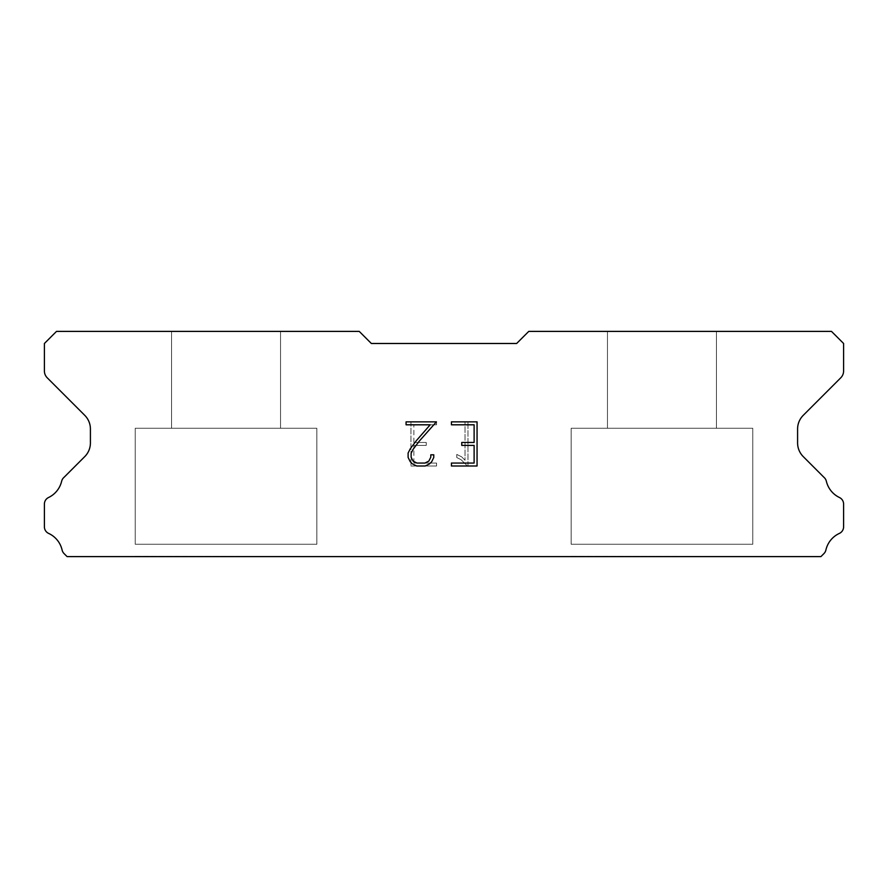 <?xml version="1.0" encoding="UTF-8"?>
<svg xmlns="http://www.w3.org/2000/svg" width="888" height="888" viewBox="0 0 888 888"><rect width="100%" height="100%" fill="white"/><g stroke="black" fill="none" stroke-linecap="round" stroke-linejoin="round"><path stroke-width="0.67" stroke-dasharray="4.44 3.33" d="M280.53 331.391L171.551 331.391L171.551 428.26L280.53 428.26L171.551 428.26L280.53 428.26L280.53 331.391L171.551 331.391L171.551 428.26L280.53 428.26L171.551 428.26L280.53 428.26L280.53 331.391L171.551 331.391L171.551 428.26L280.53 428.26L171.551 428.26L280.53 428.26L280.53 331.391L171.551 331.391L171.551 428.26L280.53 428.26L171.551 428.26L280.53 428.26L280.53 331.391L171.551 331.391L171.551 428.26L280.53 428.26L171.551 428.26L280.53 428.26L280.53 331.391L171.551 331.391L171.551 428.26L280.53 428.26L171.551 428.26L280.53 428.26L280.53 331.391L171.551 331.391L171.551 428.26L280.53 428.26L171.551 428.26L280.53 428.26L280.53 331.391L171.551 331.391L171.551 428.26L280.53 428.26L171.551 428.26L280.53 428.26L280.53 331.391L171.551 331.391L171.551 428.26L280.53 428.26L171.551 428.26L280.53 428.26L280.53 331.391L171.551 331.391L171.551 428.26L280.53 428.26L171.551 428.26L280.53 428.26L280.53 331.391L171.551 331.391L171.551 428.26L280.53 428.26L171.551 428.26L280.53 428.26L280.53 331.391L171.551 331.391L171.551 428.26L280.53 428.26L171.551 428.26L280.53 428.26L280.53 331.391L171.551 331.391L171.551 428.26L280.53 428.26L171.551 428.26L280.53 428.26L280.53 331.391L171.551 331.391L171.551 428.26L280.53 428.26L171.551 428.26L280.53 428.26L280.53 331.391L171.551 331.391L171.551 428.26L280.53 428.26L171.551 428.26L280.53 428.26L280.53 331.391L171.551 331.391L171.551 428.26L280.53 428.26L171.551 428.26L280.53 428.26L280.53 331.391L171.551 331.391L171.551 428.26L280.53 428.26L171.551 428.26L280.53 428.26L280.53 331.391L171.551 331.391L171.551 428.26L280.53 428.26L171.551 428.26L280.53 428.26L280.53 331.391L171.551 331.391L171.551 428.26L280.53 428.26L171.551 428.26L280.53 428.26L280.53 331.391L171.551 331.391L171.551 428.26L280.53 428.26L171.551 428.26L280.53 428.26L280.53 331.391L171.551 331.391L171.551 428.26L280.53 428.26L171.551 428.26L280.53 428.26L280.53 331.391L171.551 331.391L171.551 428.26L280.53 428.26L171.551 428.26L280.53 428.26L280.53 331.391L171.551 331.391L171.551 428.26L280.53 428.26L171.551 428.26L280.53 428.26L280.53 331.391L171.551 331.391L171.551 428.26L280.53 428.26L171.551 428.26L280.53 428.26L280.53 331.391L171.551 331.391L171.551 428.26L280.53 428.26L171.551 428.26L280.53 428.26L280.53 331.391L171.551 331.391L171.551 428.26L280.53 428.26L171.551 428.26L280.53 428.26L280.53 331.391L171.551 331.391L171.551 428.26L280.53 428.26L171.551 428.26L280.53 428.26L280.53 331.391L171.551 331.391L171.551 428.26L280.53 428.26L171.551 428.26L280.53 428.26L280.53 331.391L171.551 331.391L171.551 428.26L280.53 428.26L171.551 428.26L280.53 428.26L280.53 331.391L171.551 331.391L171.551 428.26L280.53 428.26L171.551 428.26L280.53 428.26L280.53 331.391L171.551 331.391L171.551 428.26L280.53 428.26L171.551 428.26L280.53 428.26L280.53 331.391L171.551 331.391L171.551 428.26L280.53 428.26L171.551 428.26L280.53 428.26L280.53 331.391L171.551 331.391L171.551 428.26L280.53 428.26L171.551 428.26L280.53 428.26L280.53 331.391L171.551 331.391L171.551 428.26L280.53 428.26L171.551 428.26L280.53 428.26L280.53 331.391L171.551 331.391L171.551 428.26L280.53 428.26L171.551 428.26L280.53 428.26L280.53 331.391L171.551 331.391L171.551 428.26L280.53 428.26L171.551 428.26L280.53 428.26L280.53 331.391L171.551 331.391L171.551 428.26L280.53 428.26L171.551 428.26L280.53 428.26L280.53 331.391L171.551 331.391L171.551 428.26L280.53 428.26L171.551 428.26L280.53 428.26L280.53 331.391L171.551 331.391L171.551 428.26L280.53 428.26L171.551 428.26L280.53 428.26L280.53 331.391L171.551 331.391L171.551 428.26L280.53 428.26L280.53 331.391L171.551 331.391L171.551 428.26L280.53 428.26L280.53 331.391L171.551 331.391L171.551 428.26L280.53 428.26L280.53 331.391L171.551 331.391L171.551 428.26L280.53 428.26L280.53 331.391L171.551 331.391L171.551 428.26L280.53 428.26L280.53 331.391L171.551 331.391L171.551 428.26L280.53 428.26L280.53 331.391L171.551 331.391L171.551 428.26L280.53 428.26L280.53 331.391L171.551 331.391L171.551 428.26L280.53 428.26L280.53 331.391L171.551 331.391L171.551 428.26L280.53 428.26L280.53 331.391L171.551 331.391L171.551 428.26L280.53 428.26L280.53 331.391L171.551 331.391L171.551 428.26L280.53 428.26L280.53 331.391L171.551 331.391L171.551 428.26L280.53 428.26L280.53 331.391L171.551 331.391L171.551 428.26L280.53 428.26L280.53 331.391L171.551 331.391L171.551 428.26L280.53 428.26L280.53 331.391L171.551 331.391L171.551 428.26L280.53 428.26L280.53 331.391L171.551 331.391L171.551 428.26L280.53 428.26L280.53 331.391L171.551 331.391L171.551 428.26L280.53 428.26L280.53 331.391L171.551 331.391L171.551 428.26L280.53 428.26L280.53 331.391L171.551 331.391L171.551 428.26L280.53 428.26L280.53 331.391L171.551 331.391L171.551 428.26L280.53 428.26L280.53 331.391L171.551 331.391L171.551 428.26L280.53 428.26L280.53 331.391L171.551 331.391L171.551 428.26L280.53 428.26L280.53 331.391L171.551 331.391L171.551 428.26L280.53 428.26L280.53 331.391L171.551 331.391L171.551 428.26L280.53 428.26L280.53 331.391L171.551 331.391L171.551 428.26L280.53 428.26L280.53 331.391L171.551 331.391L171.551 428.26L280.53 428.26L280.53 331.391L171.551 331.391L171.551 428.26L280.53 428.26L280.53 331.391L171.551 331.391L171.551 428.26L280.53 428.26L280.53 331.391L171.551 331.391L171.551 428.26L280.53 428.26L280.53 331.391L171.551 331.391L171.551 428.26L280.53 428.26L280.53 331.391L171.551 331.391L171.551 428.26L280.53 428.26L280.53 331.391L171.551 331.391L171.551 428.26L280.53 428.26L280.53 331.391L171.551 331.391L171.551 428.26L280.53 428.26L280.53 331.391L171.551 331.391L171.551 428.26L280.53 428.26L280.53 331.391L171.551 331.391L171.551 428.26L280.53 428.26L280.53 331.391L171.551 331.391L171.551 428.26L280.53 428.26L280.53 331.391L171.551 331.391L171.551 428.26L280.53 428.26L280.53 331.391L171.551 331.391L171.551 428.26L280.53 428.26L280.53 331.391L171.551 331.391L171.551 428.26L280.53 428.26L280.53 331.391L171.551 331.391L280.53 331.391M135.22 556.376L316.85 556.61L135.22 556.376M716.45 331.391L607.47 331.391L607.47 428.26L716.45 428.26L607.47 428.26L716.45 428.26L716.45 331.391L607.47 331.391L607.47 428.26L716.45 428.26L607.47 428.26L716.45 428.26L716.45 331.391L607.47 331.391L607.47 428.26L716.45 428.26L607.47 428.26L716.45 428.26L716.45 331.391L607.47 331.391L607.47 428.26L716.45 428.26L607.47 428.26L716.45 428.26L716.45 331.391L607.47 331.391L607.47 428.26L716.45 428.26L607.47 428.26L716.45 428.26L716.45 331.391L607.47 331.391L607.47 428.26L716.45 428.26L607.47 428.26L716.45 428.26L716.45 331.391L607.47 331.391L607.47 428.26L716.45 428.26L607.47 428.26L716.45 428.26L716.45 331.391L607.47 331.391L607.47 428.26L716.45 428.26L607.47 428.26L716.45 428.26L716.45 331.391L607.47 331.391L607.47 428.26L716.45 428.26L607.47 428.26L716.45 428.26L716.45 331.391L607.47 331.391L607.47 428.26L716.45 428.26L607.47 428.26L716.45 428.26L716.45 331.391L607.47 331.391L607.47 428.26L716.45 428.26L607.47 428.26L716.45 428.26L716.45 331.391L607.47 331.391L607.47 428.26L716.45 428.26L607.47 428.26L716.45 428.26L716.45 331.391L607.47 331.391L607.47 428.26L716.45 428.26L607.47 428.26L716.45 428.26L716.45 331.391L607.47 331.391L607.47 428.26L716.45 428.26L607.47 428.26L716.45 428.26L716.45 331.391L607.47 331.391L607.47 428.26L716.45 428.26L607.47 428.26L716.45 428.26L716.45 331.391L607.47 331.391L607.47 428.26L716.45 428.26L607.47 428.26L716.45 428.26L716.45 331.391L607.47 331.391L607.47 428.26L716.45 428.26L607.47 428.26L716.45 428.26L716.45 331.391L607.47 331.391L607.47 428.26L716.45 428.26L607.47 428.26L716.45 428.26L716.45 331.391L607.47 331.391L607.47 428.26L716.45 428.26L607.47 428.26L716.45 428.26L716.45 331.391L607.47 331.391L607.47 428.26L716.45 428.26L607.47 428.26L716.45 428.26L716.45 331.391L607.47 331.391L607.47 428.26L716.45 428.26L607.47 428.26L716.45 428.26L716.45 331.391L607.47 331.391L607.47 428.26L716.45 428.26L607.47 428.26L716.45 428.26L716.45 331.391L607.47 331.391L607.47 428.26L716.45 428.26L607.47 428.26L716.45 428.26L716.45 331.391L607.47 331.391L607.47 428.26L716.45 428.26L607.47 428.26L716.45 428.26L716.45 331.391L607.47 331.391L607.47 428.26L716.45 428.26L607.47 428.26L716.45 428.26L716.45 331.391L607.47 331.391L607.47 428.26L716.45 428.26L607.47 428.26L716.45 428.26L716.45 331.391L607.47 331.391L607.47 428.26L716.45 428.26L607.47 428.26L716.45 428.26L716.45 331.391L607.47 331.391L607.47 428.26L716.45 428.26L607.47 428.26L716.45 428.26L716.45 331.391L607.47 331.391L607.47 428.26L716.45 428.26L607.47 428.26L716.45 428.26L716.45 331.391L607.47 331.391L607.47 428.26L716.45 428.26L607.47 428.26L716.45 428.26L716.45 331.391L607.47 331.391L607.47 428.26L716.45 428.26L607.47 428.26L716.45 428.26L716.45 331.391L607.47 331.391L607.47 428.26L716.45 428.26L607.47 428.26L716.45 428.26L716.45 331.391L607.47 331.391L607.47 428.26L716.45 428.26L607.47 428.26L716.45 428.26L716.45 331.391L607.47 331.391L607.47 428.26L716.45 428.26L607.47 428.26L716.45 428.26L716.45 331.391L607.47 331.391L607.47 428.26L716.45 428.26L607.47 428.26L716.45 428.26L716.45 331.391L607.47 331.391L607.47 428.26L716.45 428.26L607.47 428.26L716.45 428.26L716.45 331.391L607.47 331.391L607.47 428.26L716.45 428.26L607.47 428.26L716.45 428.26L716.45 331.391L607.47 331.391L607.47 428.26L716.45 428.26L607.47 428.26L716.45 428.26L716.45 331.391L607.47 331.391L607.47 428.26L716.45 428.26L607.47 428.26L716.45 428.26L716.45 331.391L607.47 331.391L607.47 428.26L716.45 428.26L716.45 331.391L607.47 331.391L607.47 428.26L716.45 428.26L716.45 331.391L607.47 331.391L607.47 428.26L716.45 428.26L716.45 331.391L607.47 331.391L607.47 428.26L716.45 428.26L716.45 331.391L607.47 331.391L607.47 428.26L716.45 428.26L716.45 331.391L607.47 331.391L607.47 428.26L716.45 428.26L716.45 331.391L607.47 331.391L607.47 428.26L716.45 428.26L716.45 331.391L607.47 331.391L607.47 428.26L716.45 428.26L716.45 331.391L607.47 331.391L607.47 428.26L716.45 428.26L716.45 331.391L607.47 331.391L607.47 428.26L716.45 428.26L716.45 331.391L607.47 331.391L607.47 428.26L716.45 428.26L716.45 331.391L607.47 331.391L607.47 428.26L716.45 428.26L716.45 331.391L607.47 331.391L607.47 428.26L716.45 428.26L716.45 331.391L607.47 331.391L607.47 428.26L716.45 428.26L716.45 331.391L607.47 331.391L607.47 428.26L716.45 428.26L716.45 331.391L607.47 331.391L607.47 428.26L716.45 428.26L716.45 331.391L607.47 331.391L607.47 428.26L716.45 428.26L716.45 331.391L607.47 331.391L607.47 428.26L716.45 428.26L716.45 331.391L607.47 331.391L607.47 428.26L716.45 428.26L716.45 331.391L607.47 331.391L607.47 428.26L716.45 428.26L716.45 331.391L607.47 331.391L607.47 428.26L716.45 428.26L716.45 331.391L607.47 331.391L607.47 428.26L716.45 428.26L716.45 331.391L607.47 331.391L607.47 428.26L716.45 428.26L716.45 331.391L607.47 331.391L607.47 428.26L716.45 428.26L716.45 331.391L607.47 331.391L607.47 428.26L716.45 428.26L716.45 331.391L607.47 331.391L607.47 428.26L716.45 428.26L716.45 331.391L607.47 331.391L607.47 428.26L716.45 428.26L716.45 331.391L607.47 331.391L607.47 428.26L716.45 428.26L716.45 331.391L607.47 331.391L607.47 428.26L716.45 428.26L716.45 331.391L607.47 331.391L607.47 428.26L716.45 428.26L716.45 331.391L607.47 331.391L607.47 428.26L716.45 428.26L716.45 331.391L607.47 331.391L607.47 428.26L716.45 428.26L716.45 331.391L607.47 331.391L607.47 428.26L716.45 428.26L716.45 331.391L607.47 331.391L607.47 428.26L716.45 428.26L716.45 331.391L607.47 331.391L607.47 428.26L716.45 428.26L716.45 331.391L607.47 331.391L607.47 428.26L716.45 428.26L716.45 331.391L607.47 331.391L607.47 428.26L716.45 428.26L716.45 331.391L607.47 331.391L607.47 428.26L716.45 428.26L716.45 331.391L607.47 331.391L607.47 428.26L716.45 428.26L716.45 331.391L607.47 331.391L716.45 331.391M571.15 556.376L752.78 556.61L571.15 556.376M752.78 428.26L571.15 428.26L571.15 544.266L752.78 544.266L571.15 544.266L752.78 544.266L752.78 428.26L571.15 428.26L571.15 544.266L752.78 544.266L571.15 544.266L752.78 544.266L752.78 428.26L571.15 428.26L571.15 544.266L752.78 544.266L571.15 544.266L752.78 544.266L752.78 428.26L571.15 428.26L571.15 544.266L752.78 544.266L571.15 544.266L752.78 544.266L752.78 428.26L571.15 428.26L571.15 544.266L752.78 544.266L571.15 544.266L752.78 544.266L752.78 428.26L571.15 428.26L571.15 544.266L752.78 544.266L571.15 544.266L752.78 544.266L752.78 428.26L571.15 428.26L571.15 544.266L752.78 544.266L571.15 544.266L752.78 544.266L752.78 428.26L571.15 428.26L571.15 544.266L752.78 544.266L571.15 544.266L752.78 544.266L752.78 428.26L571.15 428.26L571.15 544.266L752.78 544.266L571.15 544.266L752.78 544.266L752.78 428.26L571.15 428.26L571.15 544.266L752.78 544.266L571.15 544.266L752.78 544.266L752.78 428.26L571.15 428.26L571.15 544.266L752.78 544.266L571.15 544.266L752.78 544.266L752.78 428.26L571.15 428.26L571.15 544.266L752.78 544.266L571.15 544.266L752.78 544.266L752.78 428.26L571.15 428.26L571.15 544.266L752.78 544.266L571.15 544.266L752.78 544.266L752.78 428.26L571.15 428.26L571.15 544.266L752.78 544.266L571.15 544.266L752.78 544.266L752.78 428.26L571.15 428.26L571.15 544.266L752.78 544.266L571.15 544.266L752.78 544.266L752.78 428.26L571.15 428.26L571.15 544.266L752.78 544.266L571.15 544.266L752.78 544.266L752.78 428.26L571.15 428.26L571.15 544.266L752.78 544.266L571.15 544.266L752.78 544.266L752.78 428.26L571.15 428.26L571.15 544.266L752.78 544.266L571.15 544.266L752.78 544.266L752.78 428.26L571.15 428.26L571.15 544.266L752.78 544.266L571.15 544.266L752.78 544.266L752.78 428.26L571.15 428.26L571.15 544.266L752.78 544.266L571.15 544.266L752.78 544.266L752.78 428.26L571.15 428.26L571.15 544.266L752.78 544.266L571.15 544.266L752.78 544.266L752.78 428.26L571.15 428.26L571.15 544.266L752.78 544.266L571.15 544.266L752.78 544.266L752.78 428.26L571.15 428.26L571.15 544.266L752.78 544.266L571.15 544.266L752.78 544.266L752.78 428.26L571.15 428.26L571.15 544.266L752.78 544.266L571.15 544.266L752.78 544.266L752.78 428.26L571.15 428.26L571.15 544.266L752.78 544.266L571.15 544.266L752.78 544.266L752.78 428.26L571.15 428.26L571.15 544.266L752.78 544.266L571.15 544.266L752.78 544.266L752.78 428.26L571.15 428.26L571.15 544.266L752.78 544.266L571.15 544.266L752.78 544.266L752.78 428.26L571.15 428.26L571.15 544.266L752.78 544.266L571.15 544.266L752.78 544.266L752.78 428.26L571.15 428.26L571.15 544.266L752.78 544.266L571.15 544.266L752.78 544.266L752.78 428.26L571.15 428.26L571.15 544.266L752.78 544.266L571.15 544.266L752.78 544.266L752.78 428.26L571.15 428.26L571.15 544.266L752.78 544.266L571.15 544.266L752.78 544.266L752.78 428.26L571.15 428.26L571.15 544.266L752.78 544.266L571.15 544.266L752.78 544.266L752.78 428.26L571.15 428.26L571.15 544.266L752.78 544.266L571.15 544.266L752.78 544.266L752.78 428.26L571.15 428.26L571.15 544.266L752.78 544.266L571.15 544.266L752.78 544.266L752.78 428.26L571.15 428.26L571.15 544.266L752.78 544.266L571.15 544.266L752.78 544.266L752.78 428.26L571.15 428.26L571.15 544.266L752.78 544.266L571.15 544.266L752.78 544.266L752.78 428.26L571.15 428.26L571.15 544.266L752.78 544.266L571.15 544.266L752.78 544.266L752.78 428.26L571.15 428.26L571.15 544.266L752.78 544.266L571.15 544.266L752.78 544.266L752.78 428.26L571.15 428.26L571.15 544.266L752.78 544.266L571.15 544.266L752.78 544.266L752.78 428.26L571.15 428.26L571.15 544.266L752.78 544.266L752.78 428.26L571.15 428.26L571.15 544.266L752.78 544.266L752.78 428.26L571.15 428.26L571.15 544.266L752.78 544.266L752.78 428.26L571.15 428.26L571.15 544.266L752.78 544.266L752.78 428.26L571.15 428.26L571.15 544.266L752.78 544.266L752.78 428.26L571.15 428.26L571.15 544.266L752.78 544.266L752.78 428.26L571.15 428.26L571.15 544.266L752.78 544.266L752.78 428.26L571.15 428.26L571.15 544.266L752.78 544.266L752.78 428.26L571.15 428.26L571.15 544.266L752.78 544.266L752.78 428.26L571.15 428.26L571.15 544.266L752.78 544.266L752.78 428.26L571.15 428.26L571.15 544.266L752.78 544.266L752.78 428.26L571.15 428.26L571.15 544.266L752.78 544.266L752.78 428.26L571.15 428.26L571.15 544.266L752.78 544.266L752.78 428.26L571.15 428.26L571.15 544.266L752.78 544.266L752.78 428.26L571.15 428.26L571.15 544.266L752.78 544.266L752.78 428.26L571.15 428.26L571.15 544.266L752.78 544.266L752.78 428.26L571.15 428.26L571.15 544.266L752.78 544.266L752.78 428.26L571.15 428.26L571.15 544.266L752.78 544.266L752.78 428.26L571.15 428.26L571.15 544.266L752.78 544.266L752.78 428.26L571.15 428.26L571.15 544.266L752.78 544.266L752.78 428.26L571.15 428.26L571.15 544.266L752.78 544.266L752.78 428.26L571.15 428.26L571.15 544.266L752.78 544.266L752.78 428.26L571.15 428.26L571.15 544.266L752.78 544.266L752.78 428.26L571.15 428.26L571.15 544.266L752.78 544.266L752.78 428.26L571.15 428.26L571.15 544.266L752.78 544.266L752.78 428.26L571.15 428.26L571.15 544.266L752.78 544.266L752.78 428.26L571.15 428.26L571.15 544.266L752.78 544.266L752.78 428.26L571.15 428.26L571.15 544.266L752.78 544.266L752.78 428.26L571.15 428.26L571.15 544.266L752.78 544.266L752.78 428.26L571.15 428.26L571.15 544.266L752.78 544.266L752.78 428.26L571.15 428.26L571.15 544.266L752.78 544.266L752.78 428.26L571.15 428.26L571.15 544.266L752.78 544.266L752.78 428.26L571.15 428.26L571.15 544.266L752.78 544.266L752.78 428.26L571.15 428.26L571.15 544.266L752.78 544.266L752.78 428.26L571.15 428.26L571.15 544.266L752.78 544.266L752.78 428.26L571.15 428.26L571.15 544.266L752.78 544.266L752.78 428.26L571.15 428.26L571.15 544.266L752.78 544.266L752.78 428.26L571.15 428.26L571.15 544.266L752.78 544.266L752.78 428.26L571.15 428.26L571.15 544.266L752.78 544.266L752.78 428.26L571.15 428.26L752.78 428.26M316.85 428.26L135.22 428.26L135.22 544.266L316.85 544.266L135.22 544.266L316.85 544.266L316.85 428.26L135.22 428.26L135.22 544.266L316.85 544.266L135.22 544.266L316.85 544.266L316.85 428.26L135.22 428.26L135.22 544.266L316.85 544.266L135.22 544.266L316.85 544.266L316.85 428.26L135.22 428.26L135.22 544.266L316.85 544.266L135.22 544.266L316.85 544.266L316.85 428.26L135.22 428.26L135.22 544.266L316.85 544.266L135.22 544.266L316.85 544.266L316.85 428.26L135.22 428.26L135.22 544.266L316.85 544.266L135.22 544.266L316.85 544.266L316.85 428.26L135.22 428.26L135.22 544.266L316.85 544.266L135.22 544.266L316.85 544.266L316.85 428.26L135.22 428.26L135.22 544.266L316.85 544.266L135.22 544.266L316.85 544.266L316.85 428.26L135.22 428.26L135.22 544.266L316.85 544.266L135.22 544.266L316.85 544.266L316.85 428.26L135.22 428.26L135.22 544.266L316.85 544.266L135.22 544.266L316.85 544.266L316.85 428.26L135.22 428.26L135.22 544.266L316.85 544.266L135.22 544.266L316.85 544.266L316.85 428.26L135.22 428.26L135.22 544.266L316.85 544.266L135.22 544.266L316.85 544.266L316.85 428.26L135.22 428.26L135.22 544.266L316.85 544.266L135.22 544.266L316.85 544.266L316.85 428.26L135.22 428.26L135.22 544.266L316.85 544.266L135.22 544.266L316.85 544.266L316.85 428.26L135.22 428.26L135.22 544.266L316.85 544.266L135.22 544.266L316.85 544.266L316.85 428.26L135.22 428.26L135.22 544.266L316.85 544.266L135.22 544.266L316.85 544.266L316.85 428.26L135.22 428.26L135.22 544.266L316.85 544.266L135.22 544.266L316.85 544.266L316.85 428.26L135.22 428.26L135.22 544.266L316.85 544.266L135.22 544.266L316.85 544.266L316.85 428.26L135.22 428.26L135.22 544.266L316.85 544.266L135.22 544.266L316.85 544.266L316.85 428.26L135.22 428.26L135.22 544.266L316.85 544.266L135.22 544.266L316.85 544.266L316.85 428.26L135.22 428.26L135.22 544.266L316.85 544.266L135.22 544.266L316.85 544.266L316.85 428.26L135.22 428.26L135.22 544.266L316.85 544.266L135.22 544.266L316.85 544.266L316.85 428.26L135.22 428.26L135.22 544.266L316.85 544.266L135.22 544.266L316.85 544.266L316.85 428.26L135.22 428.26L135.22 544.266L316.85 544.266L135.22 544.266L316.85 544.266L316.85 428.26L135.22 428.26L135.22 544.266L316.85 544.266L135.22 544.266L316.85 544.266L316.85 428.26L135.22 428.26L135.22 544.266L316.85 544.266L135.22 544.266L316.85 544.266L316.85 428.26L135.22 428.26L135.22 544.266L316.85 544.266L135.22 544.266L316.85 544.266L316.85 428.26L135.22 428.26L135.22 544.266L316.85 544.266L135.22 544.266L316.85 544.266L316.85 428.26L135.22 428.26L135.22 544.266L316.85 544.266L135.22 544.266L316.85 544.266L316.85 428.26L135.22 428.26L135.22 544.266L316.85 544.266L135.22 544.266L316.85 544.266L316.85 428.26L135.22 428.26L135.22 544.266L316.85 544.266L135.22 544.266L316.85 544.266L316.85 428.26L135.22 428.26L135.22 544.266L316.85 544.266L135.22 544.266L316.85 544.266L316.85 428.26L135.22 428.26L135.22 544.266L316.85 544.266L135.22 544.266L316.85 544.266L316.85 428.26L135.22 428.26L135.22 544.266L316.85 544.266L135.22 544.266L316.85 544.266L316.85 428.26L135.22 428.26L135.22 544.266L316.85 544.266L135.22 544.266L316.85 544.266L316.85 428.26L135.22 428.26L135.22 544.266L316.85 544.266L135.22 544.266L316.85 544.266L316.85 428.26L135.22 428.26L135.22 544.266L316.85 544.266L135.22 544.266L316.85 544.266L316.85 428.26L135.22 428.26L135.22 544.266L316.85 544.266L135.22 544.266L316.85 544.266L316.85 428.26L135.22 428.26L135.22 544.266L316.85 544.266L135.22 544.266L316.85 544.266L316.85 428.26L135.22 428.26L135.22 544.266L316.85 544.266L316.85 428.26L135.22 428.26L135.22 544.266L316.85 544.266L316.85 428.26L135.22 428.26L135.22 544.266L316.85 544.266L316.85 428.26L135.22 428.26L135.22 544.266L316.85 544.266L316.85 428.26L135.22 428.26L135.22 544.266L316.85 544.266L316.85 428.26L135.22 428.26L135.22 544.266L316.85 544.266L316.85 428.26L135.22 428.26L135.22 544.266L316.85 544.266L316.85 428.26L135.22 428.26L135.22 544.266L316.85 544.266L316.85 428.26L135.22 428.26L135.22 544.266L316.85 544.266L316.85 428.26L135.22 428.26L135.22 544.266L316.85 544.266L316.85 428.26L135.22 428.26L135.22 544.266L316.85 544.266L316.85 428.26L135.22 428.26L135.22 544.266L316.85 544.266L316.85 428.26L135.22 428.26L135.22 544.266L316.85 544.266L316.85 428.26L135.22 428.26L135.22 544.266L316.85 544.266L316.85 428.26L135.22 428.26L135.22 544.266L316.85 544.266L316.85 428.26L135.22 428.26L135.22 544.266L316.85 544.266L316.85 428.26L135.22 428.26L135.22 544.266L316.85 544.266L316.85 428.26L135.22 428.26L135.22 544.266L316.85 544.266L316.85 428.26L135.22 428.26L135.22 544.266L316.85 544.266L316.85 428.26L135.22 428.26L135.22 544.266L316.85 544.266L316.85 428.26L135.22 428.26L135.22 544.266L316.85 544.266L316.85 428.26L135.22 428.26L135.22 544.266L316.85 544.266L316.85 428.26L135.22 428.26L135.22 544.266L316.85 544.266L316.85 428.26L135.22 428.26L135.22 544.266L316.85 544.266L316.85 428.26L135.22 428.26L135.22 544.266L316.85 544.266L316.85 428.26L135.22 428.26L135.22 544.266L316.85 544.266L316.85 428.26L135.22 428.26L135.22 544.266L316.85 544.266L316.85 428.26L135.22 428.26L135.22 544.266L316.85 544.266L316.85 428.26L135.22 428.26L135.22 544.266L316.85 544.266L316.85 428.26L135.22 428.26L135.22 544.266L316.85 544.266L316.85 428.26L135.22 428.26L135.22 544.266L316.85 544.266L316.85 428.26L135.22 428.26L135.22 544.266L316.85 544.266L316.85 428.26L135.22 428.26L135.22 544.266L316.85 544.266L316.85 428.26L135.22 428.26L135.22 544.266L316.85 544.266L316.85 428.26L135.22 428.26L135.22 544.266L316.85 544.266L316.85 428.26L135.22 428.26L135.22 544.266L316.85 544.266L316.85 428.26L135.22 428.26L135.22 544.266L316.85 544.266L316.85 428.26L135.22 428.26L135.22 544.266L316.85 544.266L316.85 428.26L135.22 428.26L135.22 544.266L316.85 544.266L316.85 428.26L135.22 428.26L316.85 428.26M413.886 463.059L413.886 445.399L413.886 463.059L436.563 463.059L413.886 463.059M413.886 445.399L426.24 445.399L413.886 445.399M426.24 445.399L426.24 442.457L426.24 445.399M426.24 442.457L413.886 442.457L426.24 442.457M413.886 442.457L413.886 424.808L413.886 442.457M413.886 424.808L436.563 424.808L413.886 424.808M436.563 424.808L436.563 421.856L436.563 424.808M436.563 466L436.563 463.059L436.563 466L410.944 466L436.563 466M410.944 421.856L410.944 466L410.944 421.856L436.563 421.856L410.944 421.856M456.787 454.434L456.787 457.542L456.787 454.434L461.671 456.854L456.787 454.434M456.787 457.542L461.094 459.718L456.787 457.542M461.094 459.718L467.354 465.945L461.094 459.718M467.354 465.945L467.976 465.945L467.354 465.945M467.976 465.945L467.976 421.8L467.976 465.945M465.035 460.239L461.671 456.854L465.035 460.239L465.035 421.8L465.035 460.239M467.976 421.8L465.035 421.8L467.976 421.8M516.649 343.49L371.351 343.49L359.24 331.391L56.51 331.391L44.4 343.49L44.4 370.962A9.69 9.69 0 0 0 47.242 377.811L84.737 415.318A19.37 19.37 0 0 1 90.41 429.015L90.41 442.923A19.37 19.37 0 0 1 84.737 456.621L64.069 477.3A7.271 7.271 0 0 0 61.616 481.374A24.22 24.22 0 0 1 48.529 497.524A7.271 7.271 0 0 0 44.4 504.073L44.4 526.817A7.271 7.271 0 0 0 48.629 533.411A24.22 24.22 0 0 1 62.116 550.061A7.271 7.271 0 0 0 64.069 553.59L67.088 556.61L820.912 556.61L823.931 553.59A7.271 7.271 0 0 0 825.884 550.061A24.22 24.22 0 0 1 839.371 533.411A7.271 7.271 0 0 0 843.6 526.817L843.6 504.073A7.271 7.271 0 0 0 839.471 497.524A24.22 24.22 0 0 1 826.384 481.374A7.271 7.271 0 0 0 823.931 477.3L803.263 456.621A19.37 19.37 0 0 1 797.591 442.923L797.591 429.015A19.37 19.37 0 0 1 803.263 415.318L840.758 377.811A9.69 9.69 0 0 0 843.6 370.962L843.6 343.49L831.49 331.391L528.76 331.391L516.649 343.49M752.78 556.61L571.15 556.61L752.78 556.61M316.85 556.61L135.22 556.61L316.85 556.61"/><path stroke-width="1.33" d="M474.114 463.059L474.114 445.399L474.114 463.059L451.437 463.059L474.114 463.059M474.114 445.399L461.76 445.399L474.114 445.399M461.76 445.399L461.76 442.457L461.76 445.399M461.76 442.457L474.114 442.457L461.76 442.457M474.114 442.457L474.114 424.808L474.114 442.457M474.114 424.808L451.437 424.808L474.114 424.808M451.437 424.808L451.437 421.856L451.437 424.808M451.437 466L451.437 463.059L451.437 466L477.056 466L451.437 466M477.056 421.856L477.056 466L477.056 421.856L451.437 421.856L477.056 421.856M433.777 454.811L433.777 457.453L433.777 454.811L430.791 454.811L433.777 454.811M433.777 457.453L431.679 461.771L433.777 457.453M431.679 461.771L429.492 463.913L431.679 461.771M429.492 463.913L425.186 466L429.492 463.913M425.186 466L416.705 466L425.186 466M416.705 466L412.421 463.88L416.705 466M412.421 463.88L410.245 461.727L412.421 463.88M410.245 461.727L408.114 457.409L410.245 461.727M408.114 457.409L408.114 453.047L408.114 457.409M408.114 453.047L410.245 448.817L408.114 453.047M410.245 448.817L416.472 440.515L410.245 448.817M416.472 440.515L430.181 424.808L416.472 440.515M430.181 424.808L406.071 424.808L430.181 424.808M406.071 424.808L406.071 421.856L406.071 424.808M430.791 457.231L430.791 454.811L430.791 457.231L428.837 461.105L430.791 457.231M424.952 463.059L428.837 461.105L424.952 463.059L416.96 463.059L424.952 463.059M413.053 461.116L416.96 463.059L413.053 461.116L411.133 457.231L413.053 461.116M411.133 453.357L411.133 457.231L411.133 453.357L413.109 449.328L411.133 453.357M419.236 441.17L413.109 449.328L419.236 441.17L436.419 421.856L419.236 441.17M406.071 421.856L436.419 421.856L406.071 421.856M516.649 343.49L528.76 331.391L831.49 331.391L843.6 343.49L843.6 370.962A9.69 9.69 0 0 1 840.758 377.811L803.263 415.318A19.37 19.37 0 0 0 797.591 429.015L797.591 442.923A19.37 19.37 0 0 0 803.263 456.621L823.931 477.3A7.271 7.271 0 0 1 826.384 481.374A24.22 24.22 0 0 0 839.471 497.524A7.271 7.271 0 0 1 843.6 504.073L843.6 526.817A7.271 7.271 0 0 1 839.371 533.411A24.22 24.22 0 0 0 825.884 550.061A7.271 7.271 0 0 1 823.931 553.59L820.912 556.61L67.088 556.61L64.069 553.59A7.271 7.271 0 0 1 62.116 550.061A24.22 24.22 0 0 0 48.629 533.411A7.271 7.271 0 0 1 44.4 526.817L44.4 504.073A7.271 7.271 0 0 1 48.529 497.524A24.22 24.22 0 0 0 61.616 481.374A7.271 7.271 0 0 1 64.069 477.3L84.737 456.621A19.37 19.37 0 0 0 90.41 442.923L90.41 429.015A19.37 19.37 0 0 0 84.737 415.318L47.242 377.811A9.69 9.69 0 0 1 44.4 370.962L44.4 343.49L56.51 331.391L359.24 331.391L371.351 343.49L516.649 343.49"/></g></svg>
